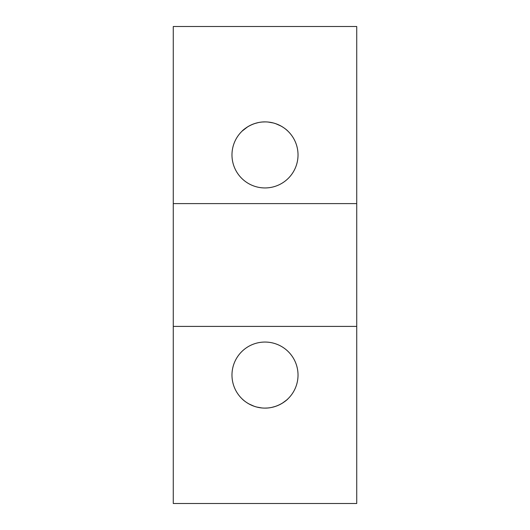 <?xml version="1.0" encoding="UTF-8"?>
<svg xmlns="http://www.w3.org/2000/svg" width="530" height="530" viewBox="0 0 530 530"><rect width="100%" height="100%" fill="white"/><g stroke="black" fill="none" stroke-linecap="round" stroke-linejoin="round"><path stroke-width="0.79" d="M231.974 154.926A33.026 33.026 0 0 1 265 121.9A33.026 33.026 0 0 1 298.026 154.926A33.026 33.026 0 0 1 265 187.945A33.026 33.026 0 0 1 231.974 154.926M287.803 131.036L287.843 131.076C288.486 131.625 279.601 122.092 265.603 121.907C251.24 121.476 241.362 131.639 242.157 131.076L247.662 126.816M250.034 125.491L251.869 124.623M254.579 123.589L258.349 122.582M262.489 121.993L265.238 121.9M268.26 122.059L273.228 122.947M275.752 123.702L281.092 126.087M286.273 129.665L287.657 130.897M231.974 375.074A33.026 33.026 0 0 1 265 342.055A33.026 33.026 0 0 1 298.026 375.074A33.026 33.026 0 0 1 265 408.1A33.026 33.026 0 0 1 231.974 375.074M286.631 400.031L282.338 403.184M279.966 404.509L278.131 405.377M275.421 406.411L271.651 407.418M267.511 408.007L264.761 408.1M261.74 407.941L256.772 407.053M254.248 406.298L248.908 403.913M243.727 400.335L242.343 399.103M242.197 398.964L242.157 398.924C241.514 398.375 250.398 407.908 264.397 408.093C278.76 408.524 288.638 398.361 287.843 398.924M173.27 203.599L356.73 203.599L356.73 326.4L173.27 326.4L173.27 26.5L356.73 26.5L356.73 203.599M356.73 326.4L356.73 503.5L173.27 503.5L173.27 326.4"/></g></svg>
